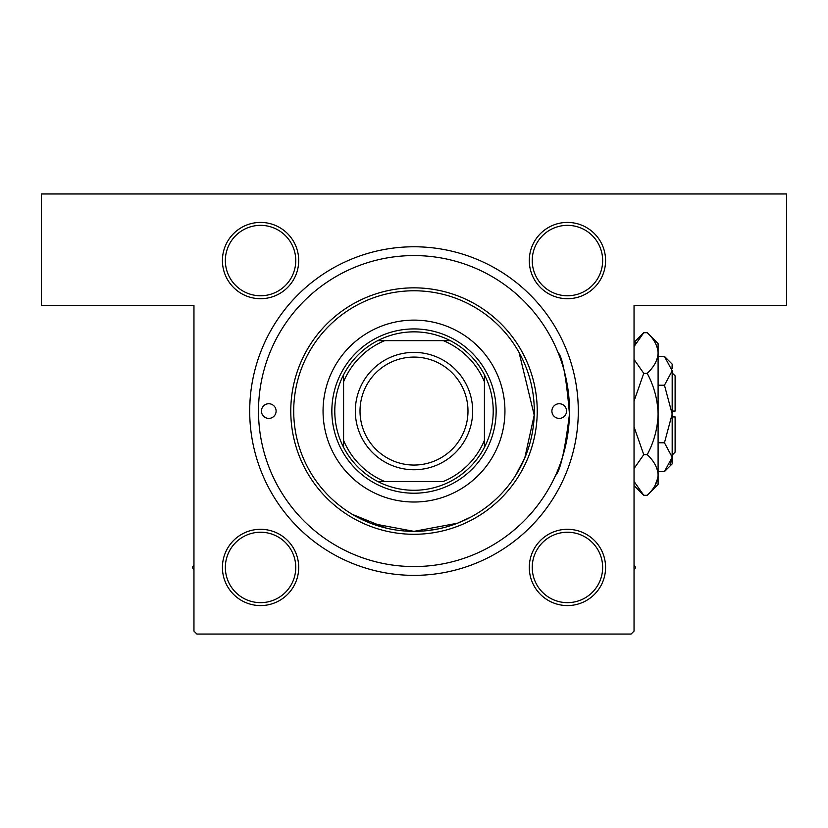 <?xml version="1.0" encoding="UTF-8"?>
<svg xmlns="http://www.w3.org/2000/svg" width="828" height="828" viewBox="0 0 828 828"><rect width="100%" height="100%" fill="white"/><g stroke="black" fill="none" stroke-linecap="round" stroke-linejoin="round"><path stroke-width="1.24" d="M519.084 352.531L534.215 415.159L524.776 457.946L515.575 475.489M426.575 530.696L437.826 528.968M470.925 517.034L457.501 523.213L414 531.359L370.447 523.192L352.511 514.447L386.428 528.15M260.561 222.421A38.14 38.14 0 0 1 298.701 260.561A38.14 38.14 0 0 1 260.561 298.701A38.14 38.14 0 0 1 222.421 260.561A38.14 38.14 0 0 1 260.561 222.421M260.561 295.762A35.211 35.211 0 0 0 295.762 260.561A35.211 35.211 0 0 0 260.561 225.351A35.211 35.211 0 0 0 225.351 260.561A35.211 35.211 0 0 0 260.561 295.762M567.439 222.421A38.14 38.14 0 0 1 605.578 260.561A38.14 38.14 0 0 1 567.439 298.701A38.14 38.14 0 0 1 529.299 260.561A38.14 38.14 0 0 1 567.439 222.421M567.439 295.762A35.211 35.211 0 0 0 602.649 260.561A35.211 35.211 0 0 0 567.439 225.351A35.211 35.211 0 0 0 532.238 260.561A35.211 35.211 0 0 0 567.439 295.762M567.439 529.299A38.14 38.14 0 0 1 605.578 567.439A38.14 38.14 0 0 1 567.439 605.578A38.14 38.14 0 0 1 529.299 567.439A38.14 38.14 0 0 1 567.439 529.299M567.439 602.649A35.211 35.211 0 0 0 602.649 567.439A35.211 35.211 0 0 0 567.439 532.238A35.211 35.211 0 0 0 532.238 567.439A35.211 35.211 0 0 0 567.439 602.649M260.561 529.299A38.14 38.14 0 0 1 298.701 567.439A38.14 38.14 0 0 1 260.561 605.578A38.14 38.14 0 0 1 222.421 567.439A38.14 38.14 0 0 1 260.561 529.299M260.561 602.649A35.211 35.211 0 0 0 295.762 567.439A35.211 35.211 0 0 0 260.561 532.238A35.211 35.211 0 0 0 225.351 567.439A35.211 35.211 0 0 0 260.561 602.649M414 246.775A164.296 164.296 0 0 1 578.296 411.071A164.296 164.296 0 0 1 414 575.367A164.296 164.296 0 0 1 249.704 411.071A164.296 164.296 0 0 1 414 246.775M558.051 352.531C562.533 356.951 566.331 377.475 569.467 414.114C564.903 450.639 560.256 471.101 555.526 475.469M41.4 193.959L786.6 193.959L786.6 305.449L634.041 305.449L634.041 631.102L631.102 634.041L196.898 634.041L193.959 631.102L193.959 305.449L41.4 305.449L41.4 193.959M424.381 247.096L420.086 246.879M250.035 400.68L249.818 404.985M261.441 411.071A7.338 7.338 0 0 0 268.779 418.399A7.338 7.338 0 0 0 276.107 411.071A7.338 7.338 0 0 0 268.779 403.733A7.338 7.338 0 0 0 261.441 411.071M551.893 411.071A7.338 7.338 0 0 0 559.221 418.399A7.338 7.338 0 0 0 566.559 411.071A7.338 7.338 0 0 0 559.221 403.733A7.338 7.338 0 0 0 551.893 411.071M323.055 411.071A90.945 90.945 0 0 0 414 502.016A90.945 90.945 0 0 0 504.945 411.071A90.945 90.945 0 0 0 414 320.115A90.945 90.945 0 0 0 323.055 411.071M534.288 411.071A120.288 120.288 0 0 0 414 290.773A120.288 120.288 0 0 0 293.712 411.071A120.288 120.288 0 0 0 414 531.359A120.288 120.288 0 0 0 534.288 411.071M290.773 411.071A123.227 123.227 0 0 1 414 287.844A123.227 123.227 0 0 1 537.227 411.071A123.227 123.227 0 0 1 414 534.288A123.227 123.227 0 0 1 290.773 411.071M569.498 411.071A155.498 155.498 0 0 0 414 255.573A155.498 155.498 0 0 0 258.502 411.071A155.498 155.498 0 0 0 414 566.559A155.498 155.498 0 0 0 569.498 411.071M193.959 564.696L192.375 567.439L193.959 570.181M634.041 570.181L635.625 567.439L634.041 564.696M493.219 411.071A79.219 79.219 0 0 0 484.411 374.774L484.411 381.729L484.411 374.774A79.219 79.219 0 0 0 377.713 340.65L384.658 340.65L377.713 340.65A79.219 79.219 0 0 0 343.589 447.358L343.589 440.403L343.589 447.358A79.219 79.219 0 0 0 377.713 481.482L443.342 481.482A76.279 76.279 0 0 0 484.411 440.403L484.411 381.729A76.279 76.279 0 0 0 443.342 340.65L384.658 340.65A76.279 76.279 0 0 0 343.589 381.729L343.589 440.403A76.279 76.279 0 0 0 384.658 481.482L377.713 481.482A79.219 79.219 0 0 0 484.411 447.358L484.411 440.403L484.411 447.358A79.219 79.219 0 0 0 493.219 411.071M331.852 411.071A82.148 82.148 0 0 1 414 328.923A82.148 82.148 0 0 1 496.148 411.071A82.148 82.148 0 0 1 414 493.219A82.148 82.148 0 0 1 331.852 411.071M343.589 374.774L343.589 381.729L343.589 374.774M450.287 340.65L443.342 340.65L450.287 340.65M360.014 411.071A53.986 53.986 0 0 0 414 465.046A53.986 53.986 0 0 0 467.986 411.071A53.986 53.986 0 0 0 414 357.085A53.986 53.986 0 0 0 360.014 411.071M472.674 411.071A58.674 58.674 0 0 1 414 469.745A58.674 58.674 0 0 1 355.326 411.071A58.674 58.674 0 0 1 414 352.386A58.674 58.674 0 0 1 472.674 411.071M672.181 372.921L675.11 375.86L675.11 411.071L672.181 411.071M672.015 368.822L672.181 364.123L664.46 356.413L672.181 370.809L664.46 385.206L672.181 414L664.46 442.794L672.181 457.191L664.46 471.587L658.094 471.587M664.46 442.794L658.094 442.794M670.049 464.56L672.015 459.178M664.46 356.413L658.094 356.413M664.46 385.206L658.094 385.206M635.904 342.575L634.041 346.57L643.76 332.69L647.206 332.69L658.094 343.589L658.094 484.411L647.206 495.31L643.76 495.31L634.041 481.43M647.206 332.69C654.016 339.025 657.639 345.793 658.094 353.018C657.68 360.159 654.048 366.939 647.206 373.345C654.037 386.107 657.66 399.655 658.094 414C657.66 428.376 654.027 441.924 647.206 454.655C654.016 460.979 657.639 467.758 658.094 474.982C657.68 482.113 654.048 488.893 647.206 495.31M647.206 454.655L643.76 454.655L634.041 426.896M634.041 468.534L643.76 454.655M655.062 485.425L657.867 477.787M658.094 353.018L657.867 350.213M647.206 373.345L643.76 373.345L634.041 359.476M634.041 401.094L643.76 373.345M672.181 370.809L672.181 463.877L664.46 471.587M672.181 416.929L675.11 416.929L675.11 452.14L672.181 455.079M634.041 342.409L643.76 332.69M634.041 485.591L643.76 495.31"/></g></svg>
